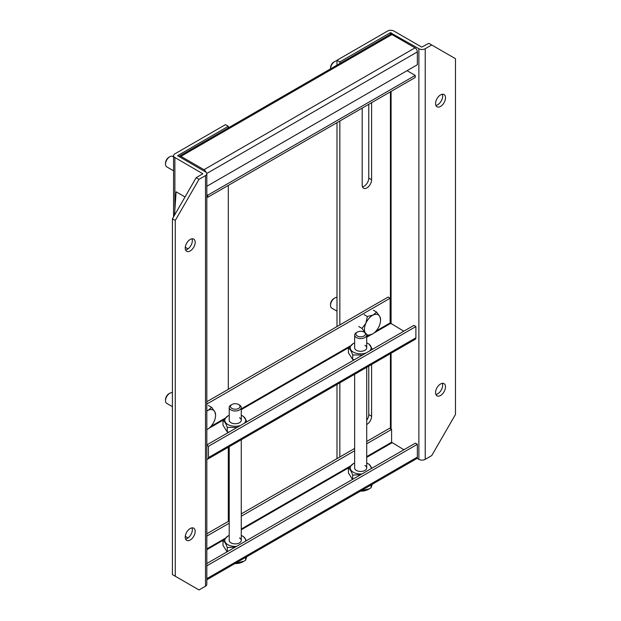 <?xml version="1.0" encoding="UTF-8"?>
<svg xmlns="http://www.w3.org/2000/svg" width="621" height="621" viewBox="0 0 621 621"><rect width="100%" height="100%" fill="white"/><g stroke="black" fill="none" stroke-linecap="round" stroke-linejoin="round"><path stroke-width="0.93" d="M206.071 172.304A3.315 1.917 -120 0 0 203.999 169.688L180.921 156.36A3.315 1.917 -120 0 0 179.259 156.197A3.315 1.917 -120 0 0 178.887 156.546M179.259 156.197L390.267 34.372A3.315 1.917 60 0 1 391.921 34.535L415.007 47.864A3.315 1.917 60 0 1 417.351 51.923L417.351 64.739L206.824 186.284M185.268 536.319L188.039 537.918M336.993 297.42A6.031 3.485 120 0 0 334.797 297.987A6.031 3.485 120 0 0 330.527 305.377A6.031 3.485 120 0 0 331.777 308.14L336.993 311.152M334.797 297.987L333.896 298.507A4.766 2.756 120 0 0 330.527 304.344L330.527 305.377M373.376 310.213L376.605 312.084L379.819 316.539A11.403 6.583 -60 0 1 380.58 320.032A11.403 6.583 -60 0 1 379.12 326.219A11.403 6.583 -60 0 1 372.515 334.005L366.716 335.759M358.759 326.522L361.989 328.393L365.909 323.168L367.329 316.5L364.1 314.63M365.21 332.848L361.989 328.393M367.329 316.5L373.213 315.01A11.403 6.583 -60 0 1 379.819 316.539L380.541 319.551M365.148 332.74A11.403 6.583 -60 0 1 365.909 323.168A11.403 6.583 -60 0 1 373.213 315.01L376.605 312.084M372.484 334.02L372.515 334.005A11.403 6.583 -60 0 1 371.816 334.37A11.403 6.583 -60 0 1 366.615 334.447M364.053 332.095L364.946 332.615A6.031 3.485 180 0 1 366.716 335.076A6.031 3.485 180 0 1 364.946 337.545A6.031 3.485 180 0 1 356.415 337.545A6.031 3.485 180 0 1 354.645 335.076A6.031 3.485 180 0 1 356.415 332.615L357.308 332.095A4.766 2.756 180 0 1 364.053 332.095A4.766 2.756 180 0 1 364.053 335.992A4.766 2.756 180 0 1 357.308 335.992A4.766 2.756 180 0 1 357.308 332.095L356.415 332.615M360.32 491.164A11.062 6.381 0 0 0 368.501 489.301L369.34 488.812M360.809 490.885L369.448 488.758L371.048 487.749L372.22 484.295M371.048 487.749L371.048 484.97M190.197 250.946A7.041 4.068 -60 0 1 186.68 251.295A7.041 4.068 -60 0 1 185.601 245.652A7.041 4.068 -60 0 1 190.197 239.442A7.041 4.068 -60 0 1 193.721 239.093A7.041 4.068 -60 0 1 194.8 244.736A7.041 4.068 -60 0 1 190.197 250.946M191.998 238.798A7.041 4.068 -60 0 1 187.356 249.3A7.041 4.068 -60 0 1 185.555 249.952M190.197 540.014A7.041 4.068 -60 0 1 186.68 540.363A7.041 4.068 -60 0 1 185.601 534.72A7.041 4.068 -60 0 1 190.197 528.518A7.041 4.068 -60 0 1 193.721 528.168A7.041 4.068 -60 0 1 194.8 533.812A7.041 4.068 -60 0 1 190.197 540.014M191.998 527.866A7.041 4.068 -60 0 1 187.356 538.376A7.041 4.068 -60 0 1 185.555 539.02M175.262 220.463L199.007 179.337L205.512 175.58A4.487 2.593 0 0 0 206.824 173.748A4.487 2.593 0 0 0 205.512 171.916L177.59 155.685L228.311 126.288L225.462 124.642L174.881 153.853A4.487 2.593 180 0 0 173.562 155.685A4.487 2.593 180 0 0 174.881 157.517L202.803 173.748L196.158 177.699L172.421 218.825L172.421 574.596L175.262 576.241L175.262 220.463L172.421 218.825M199.007 179.337L196.158 177.699M228.311 126.288L228.311 127.872M228.311 185.4L228.311 389.328M228.311 447.229L228.311 521.376M206.824 173.748L206.824 584.361A4.487 2.593 180 0 1 205.512 586.193L199.007 589.95L175.262 576.241M238.611 404.519L239.512 405.039A6.031 3.485 180 0 1 241.274 407.5A6.031 3.485 180 0 1 239.512 409.961A6.031 3.485 180 0 1 230.973 409.961A6.031 3.485 180 0 1 229.211 407.5A6.031 3.485 180 0 1 230.973 405.039L231.874 404.519A4.766 2.756 180 0 1 238.611 404.519A4.766 2.756 180 0 1 238.611 408.416A4.766 2.756 180 0 1 231.874 408.416A4.766 2.756 180 0 1 231.874 404.519L230.973 405.039M234.885 563.589A11.062 6.381 0 0 0 243.059 561.726L243.906 561.237M235.367 563.309L244.006 561.174L245.613 560.173L246.785 556.719M245.613 560.173L245.613 557.394M185.268 247.251L188.039 248.85M336.993 60.912A6.031 3.485 120 0 0 334.797 61.471A6.031 3.485 120 0 0 330.527 68.861L330.527 67.829A4.766 2.756 120 0 1 333.896 61.991L334.797 61.471M174.493 215.223L176.116 191.804L185.042 196.95M366.716 463.049A10.456 6.039 180 0 1 368.074 463.708A10.456 6.039 180 0 1 371.055 468.708M361.95 473.963A10.456 6.039 180 0 1 353.287 472.239A10.456 6.039 180 0 1 353.287 463.708A10.456 6.039 180 0 1 354.645 463.049M352.526 479.412L348.428 472.946L348.428 468.358C349.677 468.715 350.958 470.594 352.286 473.986L352.697 475.096L360.708 474.685M371.901 468.226L369.084 464.291L368.074 463.708M364.946 465.509A6.031 3.485 180 0 1 366.716 467.978A6.031 3.485 180 0 1 362.99 471.192A6.031 3.485 180 0 1 356.415 470.439A6.031 3.485 180 0 1 354.645 467.978L354.645 374.284M352.697 479.311L352.697 475.096M353.287 463.708L348.428 468.358M368.765 104.312L368.765 178.111A6.652 3.842 -60 0 1 364.061 186.253A6.652 3.842 -60 0 1 362.47 186.851M371.606 102.667L371.606 179.748A6.652 3.842 -60 0 1 366.902 187.899A6.652 3.842 -60 0 1 363.58 188.225A6.652 3.842 -60 0 1 362.198 185.182L362.198 108.101M371.606 364.496L371.606 416.264A6.652 3.842 -60 0 1 366.902 424.407A6.652 3.842 -60 0 1 366.716 424.516M440.537 383.988A7.041 4.068 -60 0 1 444.054 383.638A7.041 4.068 -60 0 1 445.133 389.282A7.041 4.068 -60 0 1 440.537 395.484A7.041 4.068 -60 0 1 437.013 395.833A7.041 4.068 -60 0 1 435.934 390.19A7.041 4.068 -60 0 1 440.537 383.988M442.331 383.336A7.041 4.068 -60 0 1 437.689 393.838A7.041 4.068 -60 0 1 435.888 394.49M440.537 94.912A7.041 4.068 -60 0 1 444.054 94.563A7.041 4.068 -60 0 1 445.133 100.206A7.041 4.068 -60 0 1 440.537 106.416A7.041 4.068 -60 0 1 437.013 106.765A7.041 4.068 -60 0 1 435.934 101.122A7.041 4.068 -60 0 1 440.537 94.912M442.331 94.268A7.041 4.068 -60 0 1 437.689 104.77A7.041 4.068 -60 0 1 435.888 105.423M339.842 63.482L339.842 61.898L390.423 32.696L418.872 48.733A4.487 2.593 0 0 0 425.222 48.733L431.727 44.976L428.886 43.338L421.713 47.095L393.931 31.05A4.487 2.593 180 0 0 387.582 31.05L336.993 60.253L336.993 65.127M336.993 122.655L336.993 326.576M336.993 384.477L336.993 458.632M368.765 366.142L368.765 414.618A6.652 3.842 -60 0 1 366.716 420.277M417.04 458.29L418.872 459.346A4.487 2.593 180 0 0 425.222 459.346L431.727 455.589L455.472 414.463L455.472 58.684L431.727 44.976M339.842 61.898L336.993 60.253M339.842 456.986L339.842 382.839M339.842 324.93L339.842 121.01M366.716 456.606L391.595 442.245L403.914 449.744M206.824 563.526L415.34 443.146L417.351 444.31L417.351 457.118L206.824 578.663M206.824 579.789L416.668 458.64A3.315 1.917 -120 0 0 417.351 457.118M391.595 442.245L391.595 429.437L389.577 428.273L366.716 441.469M206.824 565.855L417.351 444.31M354.645 448.44L241.274 513.893M229.211 520.864L206.824 533.781M206.824 536.109L229.211 523.192M241.274 516.222L354.645 450.768M366.716 443.798L391.595 429.437M241.274 415.309A10.456 6.039 180 0 1 242.632 415.969A10.456 6.039 180 0 1 244.216 423.336M240.606 425.424A10.456 6.039 180 0 1 227.853 424.508A10.456 6.039 180 0 1 227.853 415.969A10.456 6.039 180 0 1 229.211 415.309M228.986 432.131L227.263 431.952L222.993 425.206L222.993 420.619C224.235 420.976 225.524 422.854 226.844 426.254L227.263 427.364L237.02 427.489M246.979 421.737L243.642 416.551L242.632 415.969M239.512 417.778A6.031 3.485 180 0 1 241.274 420.238A6.031 3.485 180 0 1 237.548 423.46A6.031 3.485 180 0 1 230.973 422.707A6.031 3.485 180 0 1 229.211 420.238L229.211 407.5M227.263 431.952L227.263 427.364M227.853 415.969L222.993 420.619M407.042 70.685L415.232 75.413L207.81 195.173L206.824 194.606M206.824 196.671L207.81 197.237L207.81 195.173M207.81 197.237L415.232 77.485L415.232 75.413M366.716 342.893A10.456 6.039 180 0 1 368.074 343.553A10.456 6.039 180 0 1 369.658 350.912M366.041 353A10.456 6.039 180 0 1 353.287 352.084A10.456 6.039 180 0 1 353.287 343.553A10.456 6.039 180 0 1 354.645 342.893M354.428 359.706L352.697 359.528L348.428 352.79L348.428 348.195C349.677 348.56 350.958 350.438 352.286 353.83L352.697 354.94L362.454 355.072M372.421 349.32L369.084 344.135L368.074 343.553M364.946 345.354A6.031 3.485 180 0 1 366.716 347.814A6.031 3.485 180 0 1 362.99 351.036A6.031 3.485 180 0 1 356.415 350.283A6.031 3.485 180 0 1 354.645 347.814L354.645 335.076M352.697 359.528L352.697 354.94M353.287 343.553L348.428 348.195M241.274 535.465A10.456 6.039 180 0 1 242.632 536.133A10.456 6.039 180 0 1 245.621 541.132M236.516 546.387A10.456 6.039 180 0 1 227.853 544.664A10.456 6.039 180 0 1 227.853 536.133A10.456 6.039 180 0 1 229.211 535.465M227.084 551.828L222.993 545.362L222.993 540.775C224.235 541.139 225.524 543.01 226.844 546.41L227.263 547.52L235.266 547.109M246.459 540.643L243.642 536.707L242.632 536.133M239.512 537.933A6.031 3.485 180 0 1 241.274 540.394A6.031 3.485 180 0 1 237.548 543.616A6.031 3.485 180 0 1 230.973 542.863A6.031 3.485 180 0 1 229.211 540.394L229.211 446.709M227.263 551.727L227.263 547.52M227.853 536.133L222.993 540.775M172.421 392.775A6.031 3.485 120 0 0 169.797 393.248A6.031 3.485 120 0 0 165.528 400.638A6.031 3.485 120 0 0 166.777 403.402L172.421 406.654M169.797 393.248L168.896 393.761A4.766 2.756 120 0 0 165.528 399.606L165.528 400.638M208.377 405.474L211.614 407.337L214.827 411.793A11.403 6.583 -60 0 1 215.58 415.294A11.403 6.583 -60 0 1 214.121 421.48A11.403 6.583 -60 0 1 207.515 429.266L206.816 429.631A11.403 6.583 -60 0 0 207.515 429.266L207.484 429.282M206.824 410.823L208.221 410.271A11.403 6.583 -60 0 1 214.827 411.793L215.549 414.812M206.824 411.071A11.403 6.583 -60 0 1 208.221 410.271L211.614 407.337M206.824 445.358L208.47 446.305L208.47 457.561A3.315 1.917 60 0 1 207.779 459.082L415.201 339.322A3.315 1.917 -120 0 0 415.891 337.808L415.891 326.545L413.873 325.381L206.824 444.923M207.779 459.082A3.315 1.917 60 0 1 206.824 459.198M206.824 401.725L388.117 297.063L390.128 298.227L390.128 322.936L403.797 331.203M415.891 326.545L208.47 446.305M206.824 404.054L390.128 298.227M173.562 156.872L172.817 156.438A6.031 3.485 120 0 0 169.797 156.733A6.031 3.485 120 0 0 165.528 164.123A6.031 3.485 120 0 0 166.777 166.886L173.562 170.806M169.797 156.733L168.896 157.253A4.766 2.756 120 0 0 165.528 163.09L165.528 164.123M180.921 156.36L391.921 34.535M415.007 47.864L203.999 169.688M206.801 173.484L417.351 51.923M174.881 209.673L174.881 157.517M205.512 175.58L205.512 586.193M368.765 178.111L371.606 179.748M368.765 414.618L371.606 416.264M390.423 428.762L390.423 353.628M390.423 323.479L390.423 91.807M390.423 34.295L390.423 32.696M391.083 32.696L391.083 34.233M391.083 91.427L391.083 323.867M391.083 353.248L391.083 429.142M418.872 459.346L418.872 48.733M425.222 459.346L425.222 48.733M391.921 442.82L366.716 457.374M349.033 467.582L241.274 529.791M223.591 540.006L206.824 549.686M206.824 548.917L224.911 538.477M241.274 529.03L350.353 466.06M415.891 337.808L208.47 457.561M208.889 428.335L223.591 419.843M241.274 409.635L349.033 347.426M366.716 337.211L371.11 334.68M373.889 333.073L390.462 323.502M210.969 426.371L224.911 418.321M241.274 408.874L350.353 345.897M366.716 336.45L368.455 335.449M375.969 331.109L390.128 322.936M380.58 320.032L380.58 319.07M366.716 335.076L366.716 347.814M366.716 367.322L366.716 467.978M173.562 216.838L173.562 155.685M241.274 407.5L241.274 420.238M241.274 439.738L241.274 540.394M215.58 415.294L215.58 414.331"/></g></svg>
